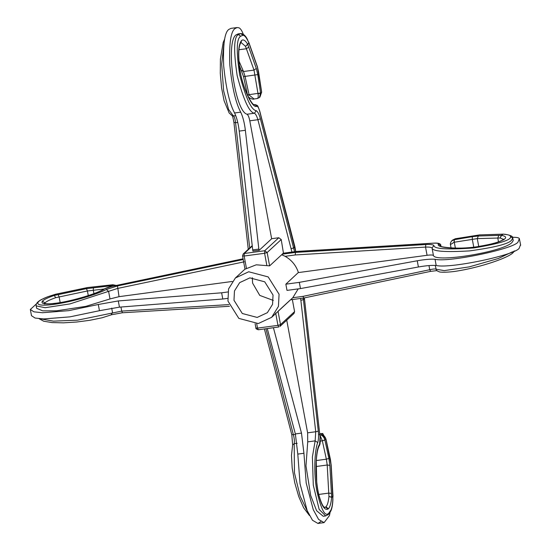 <?xml version="1.0" encoding="UTF-8"?>
<svg xmlns="http://www.w3.org/2000/svg" width="551" height="551" viewBox="0 0 551 551"><rect width="100%" height="100%" fill="white"/><g stroke="black" fill="none" stroke-linecap="round" stroke-linejoin="round"><path stroke-width="0.83" d="M512.774 238.004L511.645 240.105C508.924 243.811 494.908 247.413 469.59 250.898C444.946 252.351 432.425 251.38 432.039 247.984L433.899 245.484C433.878 248.983 447.178 249.803 473.798 247.943C499.84 243.625 512.051 239.809 510.44 236.496C510.433 235.456 508.607 234.747 504.978 234.382L503.304 234.141L505.412 234.34C510.66 235.229 513.119 236.455 512.774 238.004L513.222 240.567L512.065 242.399C504.013 251.642 435.462 263.061 433.43 255.492C432.838 254.906 430.71 254.844 427.066 255.292L298.256 272.593M436.185 265.472C431.784 265.162 425.854 265.665 418.395 266.987L300.474 288.579L299.317 282.367L417.245 260.775C424.697 259.452 430.634 258.949 435.035 259.259L436.185 265.472C449.588 269.053 518.339 254.431 519.352 247.785L520.495 244.768M435.035 259.259C448.438 262.834 517.182 248.219 518.202 241.572L519.345 238.555C518.835 237.75 516.879 237.329 513.477 237.281L512.533 237.274M298.215 288.882L292.795 297.733L302.947 296.376L429.739 269.721C433.327 268.929 435.4 268.764 435.972 269.212L444.271 270.617L469.335 266.856L498.318 258.502L512.554 251.779M503.58 239.41L500.074 237.984L477.276 238.611L454.1 242.261L450.436 244.603L451.152 248.487M258.309 323.54L238.831 318.388L227.956 301.087L228.575 288.91L235.367 278L248.715 271.767L268.185 276.926L279.068 294.227L278.441 306.404L271.657 317.314L258.309 323.54M252.275 246.097L244.272 253.488L264.714 250.739L278.792 237.743L281.224 239.54L267.145 252.537L269.611 265.871L256.256 264.804L245.085 269.17M249.844 277.876L264.721 281.816L273.034 295.033L272.559 304.338L267.373 312.672L257.172 317.431L242.295 313.498L233.989 300.281L234.464 290.976L239.651 282.642L249.844 277.876M104.084 289.02L87.43 290.976L55.734 297.671L54.212 295.467L55.32 294.33M503.173 234.134L501.582 235.373L500.074 237.984L501.369 235.394L502.65 234.209L479.666 234.912L455.222 238.797L454.217 239.726L454.1 242.261M450.436 244.603C450.174 243.597 450.587 242.371 451.662 240.911L454.334 239.706L454.279 242.233L455.381 248.164M111.681 285.735L112.797 284.791L87.437 287.594L55.706 294.248L54.425 295.432L86.459 288.648L111.681 285.735L111.433 286.472M114.181 285.893L111.798 285.721L111.591 286.437M243.081 258.825L111.853 286.41L104.69 288.793C99.001 293.325 66.01 302.809 53.289 303.567C44.328 304.421 40.705 303.615 42.42 301.156C43.866 299.579 47.799 297.685 54.212 295.467L55.734 297.671C49.907 299.723 46.339 301.466 45.024 302.892L44.624 303.532M55.493 294.275L52.696 295.136C47.82 296.645 44.183 298.084 41.786 299.448C35.546 302.595 34.155 307.396 56.34 304.021C78.772 300.502 101.226 292.45 106.322 289.482L117.487 285.941L243.211 259.514M440.972 246.132L440.862 245.539L440.821 246.021M40.037 318.781L53.406 321.143L77.45 320.186L121.709 311.095L122.446 312.713M428.967 265.568L429.739 269.721L430.682 271.347L437.067 270.617M244.307 261.801L117.515 288.455L69.991 303.904L45.113 307.706L36.201 305.895L36.642 308.298L42.654 310.847L56.595 310.812L85.791 306.37L110 298.938L108.609 291.424L106.322 289.482M433.43 255.492L432.039 247.984C431.419 247.268 429.257 246.965 425.544 247.082L425.806 244.527C430.434 244.307 433.127 244.623 433.899 245.484M232.281 281.458L119.037 296.665L117.487 285.941M498.497 241.848L497.78 237.984L498.841 235.387L501.582 235.373C505.694 236.179 506.686 237.412 504.571 239.072C500.342 241.875 492.167 244.265 480.038 246.249C461.518 249.686 434.87 248.212 438.52 243.948C438.424 243.301 436.798 243.046 433.637 243.191L433.857 243.177M520.667 245.25L519.345 238.555M300.474 288.579L287.14 290.37M299.317 282.367L285.845 284.178L287.002 290.391M227.597 298.373L222.79 299.014L221.633 292.801L118.293 300.936L119.45 307.148L99.449 310.702L69.881 316.866L43.612 318.946L35.057 318.037L31.483 315.682L30.333 309.469L36.49 303.856M227.866 291.968L221.633 292.801M222.79 299.014L119.45 307.148M99.449 310.702L98.298 304.489L118.293 300.936M98.298 304.489L68.73 310.654L42.461 312.734L33.907 311.825L30.333 309.469M119.037 296.665L110 298.938M302.947 296.376L303.815 298.015L430.682 271.347M433.637 243.191L296.466 251.483L295.46 252.413L425.806 244.527M427.066 255.292L425.544 247.082L295.267 254.955L295.46 252.413L282.174 254.197L283.18 253.267L296.693 251.47M269.611 265.871L281.685 254.727L285.122 256.318C291.617 260.017 296.039 265.403 298.387 272.469L285.845 284.178M282.174 254.197L281.719 254.927M273.303 300.433L259.755 295.405L252.592 283.104L252.324 277.704M278.792 237.743L271.739 238.693L259.17 250.299L252.923 251.063M292.347 299.558L294.585 311.625L293.993 313.471L279.908 326.467L280.5 324.622L277.952 325.359L275.672 313.044M294.585 311.625L280.5 324.622L278.035 311.287L290.101 300.15M292.795 297.733L271.657 317.314M281.224 239.54L283.476 253.308M256.924 98.498C258.109 98.629 258.481 97.086 258.04 93.877L254.018 70.101L245.519 46.325L241.056 42.482M295.694 251.552L259.666 111.144C258.784 108.01 257.854 106.371 256.876 106.233C251.931 109.532 240.608 82.912 239.237 64.763C237.936 52.848 238.604 44.9 241.228 40.919L241.6 40.498C243.266 39.121 245.278 40.347 247.654 44.176L256.298 68.407L257.758 74.599L260.589 93.133L261.594 92.21L257.427 67.153L248.976 43.205L245.519 46.325L248.935 42.992L247.922 40.877C246.139 37.234 244.486 35.367 242.957 35.271L240.711 36.208C236.475 38.494 236.145 51.45 239.726 75.067C245.891 98.209 251.401 110.09 256.243 110.71C257.758 111.543 259.149 114.243 260.409 118.83L294.544 251.704M325.944 506.824L328.389 508.766L327.997 509.069C324.897 510.508 322.018 506.507 319.353 497.057L319.36 496.63C322.976 509 325.393 507.471 324.677 507.43L325.944 506.824C327.411 505.336 328.41 501.878 328.947 496.444L327.204 465.01L326.357 459.197L322.328 440.745L319.924 435.076M325.662 515.929L319.132 509.365L313.285 485.1L312.396 456.937L315.144 440.869L315.73 431.743L318.299 431.151C318.767 435.944 318.581 439.739 317.741 442.543C315.379 447.915 313.113 468.274 316.598 489.832C321.15 510.081 325.297 517.74 329.043 512.816L330.944 510.019C332.019 507.671 332.646 504.007 332.832 499.027L332.928 496.169L331.64 497.36L328.947 496.444L331.606 497.14L332.983 496.272M291.927 252.055L257.896 119.712C256.821 116.061 255.657 113.899 254.417 113.237C249.327 112.583 243.57 100.034 237.15 75.597C233.466 50.651 233.851 36.972 238.314 34.561L240.684 33.577L242.957 35.271M237.936 33.914L240.952 33.556C243.756 33.935 246.049 36.208 247.84 40.368M259.066 250.312L258.839 249.08L252.709 249.899L239.23 131.097C238.314 123.582 236.765 117.542 234.574 112.976L240.711 112.156C235.704 102.885 232.067 87.134 229.801 64.901C229.051 43.715 230.752 31.634 234.905 28.652L237.082 27.55L238.996 27.819C240.408 28.438 241.813 30.491 243.205 33.997L243.335 34.327M234.574 112.976C229.574 103.705 225.938 87.953 223.665 65.721C222.921 44.541 224.622 32.454 228.768 29.472L230.945 28.377L237.082 27.55M238.356 33.886L236.055 34.865C225.269 42.09 234.816 111.281 247.006 114.236L254.417 113.237L256.243 110.71M223.892 44.066L221.695 64.116L223.61 90.757L228.603 109.518L233.459 116.054C234.444 116.75 235.139 118.968 235.546 122.715L233.982 122.377M286.74 320.165L307.616 432.831L315.73 431.743L300.867 300.295L303.429 299.634L318.299 431.151M260.409 118.83L257.896 119.712L249.789 120.807L271.65 238.776M295.77 251.538L294.895 246.814L293.828 247.86L291.3 248.673M319.353 497.057C314.862 483.558 314.993 449.768 319.552 444.395L320.083 437.108L304.434 298.704L303.429 299.634L303.146 298.112M252.709 249.899L252.937 251.132M249.789 120.807C249.045 117.101 248.115 114.911 247.006 114.236M240.711 112.156C242.895 116.722 244.444 122.763 245.36 130.277L239.23 131.097M258.839 249.08L245.36 130.277M273.42 327.735L267.29 328.596L295.357 433.933L301.487 433.107L303.932 453.266L306.184 482.972L313.292 509.744L318.609 519.435L324.078 522.623L329.415 515.66L330.104 512.389M273.427 327.769L301.487 433.107M303.932 453.266L297.795 454.093L300.047 483.792L307.155 510.57L312.479 520.254L317.941 523.45L320.813 521.597M317.741 442.543L315.144 440.869L307.727 441.868L305.984 465.912L310.674 495.432L316.598 510.715L323.223 516.266L325.531 515.956L328.43 514.51L330.814 511.066L330.944 510.019M307.727 441.868L307.616 432.831M323.96 435.696L322.7 433.472L321.529 434.546L325.944 438.968L324.876 440.008L322.328 440.745M297.795 454.093L295.357 433.933M265.926 328.74L293.38 434.746C294.358 438.493 294.627 441.475 294.186 443.686L294.448 472.82L300.102 496.058L308.147 512.857M319.208 434.553C322.018 434.911 323.905 436.729 324.876 440.008L328.892 458.391L326.357 459.197L316.267 460.553L316.708 481.464M238.955 61.003L243.501 71.513L245.112 76.623L249.142 95.068L254.066 98.98L257.296 98.546L259.335 97.589L260.589 93.133L258.04 93.877M322.7 433.472L319.787 433.844M295.494 434.463L291.872 434.705M320.083 437.108L304.366 297.905M304.29 297.919L304.489 298.587M259.666 111.144L259.728 111.033C257.365 105.324 258.515 105.592 254.624 104.532C252.751 107.459 240.863 85.315 239.348 64.928C238.197 53.22 238.721 45.788 240.918 42.641L241.228 40.919M324.897 440.125L320.283 441.213M260.568 93.023L247.516 94.882L243.521 76.617L239.41 65.445M247.599 94.882L249.142 95.068M247.922 40.877L248.894 42.592M435.269 265.41L436.309 270.018C436.309 270.465 437.329 271.071 439.361 271.822C438.851 272.194 447.805 272.903 460.188 270.513C480.816 266.946 507.561 258.226 513.05 252.744L514.51 250.857M513.677 251.263L513.05 252.744M473.736 247.062L472.276 239.203L472.331 236.675L478.33 236.007L498.841 235.387M478.33 236.007L477.276 238.611L478.716 246.4M93.456 287.567L93.271 290.108L93.925 293.628M88.291 295.598L87.43 290.976L86.459 288.648M58.144 294.578L59.115 296.906L60.169 302.575M454.334 239.706L472.331 236.675M45.161 303.642L45.024 302.892L42.42 301.156M440.938 246.104L438.52 243.948M503.304 234.141L479.666 234.912M455.429 238.762L452.523 240.119L455.319 238.748L480.052 234.829M116.13 285.487L113.017 284.777M111.695 308.085L112.542 312.658L111.02 314.848M229.471 306.287L122.343 312.768L111.598 314.738L102.149 317.755L90.027 320.269L76.651 322.025L63.503 322.838L52.138 322.583L43.701 321.226L39.107 318.698M53.289 303.567L53.592 303.484C49.17 303.952 46.029 303.911 44.17 303.367L44.562 304.062M104.69 288.793L104.098 289.013C96.432 294.055 68.558 302.113 53.592 303.484M36.201 305.908C35.794 303.815 37.475 301.728 41.235 299.648L41.786 299.448M505.412 234.34L504.978 234.382M513.222 240.567L512.781 238.211L510.44 236.496M504.571 239.072L503.545 239.43C499.964 241.903 492.091 244.169 479.942 246.214C459.424 250.368 436.778 246.511 440.738 245.946M418.395 266.987L417.245 260.775M120.958 307.024L121.709 311.095L228.858 304.613M295.267 254.955L285.122 256.318M252.227 245.656L243.205 253.983L244.272 253.488L244.155 256.022L246.435 268.344M266.877 265.596L264.597 253.281L267.145 252.537L264.714 250.739L264.597 253.281L244.155 256.022L242.55 255.946L243.205 253.983M258.302 329.767L257.51 328.107L277.952 325.359L278.84 326.97L258.302 329.767C256.415 329.133 255.616 328.554 255.912 328.031L255.12 323.768M256.697 323.706L257.51 328.107L255.912 328.031M241.6 40.498L240.994 42.489M328.892 458.391L329.87 465.368L331.64 497.36C331.089 503.332 330.008 507.134 328.389 508.766M238.314 34.561L240.711 36.208M329.043 512.816L328.43 514.51M248.756 47.035L246.476 48.729L238.934 49.742M224.677 39.025L223.196 42.448L220.407 59.088L220.283 73.331L221.564 87.795L224.092 100.764L229.14 112.969L232.343 115.875L235.773 115.744M241.689 70.37L243.501 71.513L254.018 70.101L256.298 68.407M257.758 74.599L243.521 76.617M237.75 122.418L235.546 122.715L249.713 247.978M300.867 300.295L300.522 298.463M297.175 443.286L294.186 443.686L292.643 444.939L291.458 455.443L292.195 468.088L294.778 482.834L298.745 496.568L303.635 507.781L309.421 515.481M318.809 494.44L328.837 493.097L331.495 493.455M329.87 465.368L327.204 465.01L316.026 466.539M327.997 509.069L325.579 507.099L324.319 507.271M332.832 499.027L331.068 464.479L325.882 439.078C325.262 436.764 323.816 435.256 321.529 434.546M259.962 97.01L261.649 92.093L259.962 97.01L259.335 97.589M319.552 444.395L319.38 445.525C320.145 444.609 320.4 441.771 320.145 436.991M256.876 106.233L254.583 104.532M258.405 71.279L257.386 66.65L248.852 42.482M257.427 67.153L257.386 66.65M331.068 464.479L330.476 459.713L325.944 438.968M235.367 278L244.988 269.115M116.282 285.452L112.9 284.743L87.313 287.581L55.396 294.275L47.248 296.941L41.235 299.648M503.793 239.857L503.903 239.12L503.545 239.43M243.081 258.798L111.943 286.362C109.821 286.665 107.204 287.546 104.098 289.013M440.862 245.539C440.869 243.638 438.493 242.839 433.74 243.136L296.576 251.428L283.276 253.219M451.662 240.911L452.523 240.119M290.515 299.806L303.808 298.022M245.016 269.239L242.55 255.946M324.078 522.623L317.941 523.45M319.773 433.74L321.295 433.541M332.907 499.227C332.742 504.365 332.046 508.311 330.814 511.066M232.343 115.875L232.136 115.744C232.501 115.614 233.101 117.859 233.927 122.494L248.267 249.314M264.39 328.947L291.81 434.815L292.643 444.939M319.36 496.63C314.821 481.03 315.103 452.419 319.38 445.525M294.895 246.814L259.728 111.033M254.066 98.98C253.859 99.717 247.964 98.436 247.544 95.013M261.649 92.093L258.46 71.169M332.997 496.368L331.172 464.7"/></g></svg>

